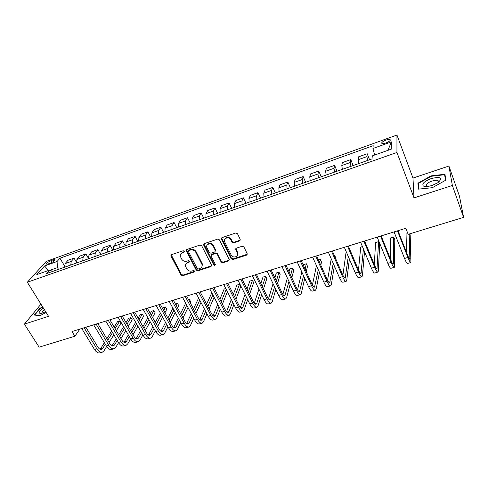 <?xml version="1.0" encoding="UTF-8"?>
<svg xmlns="http://www.w3.org/2000/svg" width="488" height="488" viewBox="0 0 488 488"><rect width="100%" height="100%" fill="white"/><g stroke="black" fill="none" stroke-linecap="round" stroke-linejoin="round"><path stroke-width="0.73" d="M184.33 251.228L183.165 250.734L171.526 254.657L171.001 256.09L181.042 275.037L182.671 275.726L194.248 271.999L194.633 271.011L193.48 270.523L191.973 271.011C189.747 271.499 187.99 270.755 186.709 268.784L185.531 266.234C185.287 264.514 185.977 263.331 187.618 262.672L189.131 262.178L189.509 261.178L188.35 260.69L186.843 261.184C184.604 261.684 182.841 260.94 181.548 258.945L180.346 256.316C180.121 254.596 180.816 253.406 182.433 252.747L183.952 252.241L184.33 251.228M426.073 186.111L425.505 186.52M386.051 140.068C383.867 140.904 382.44 141.788 381.775 142.716C381.445 143.856 382.83 143.948 385.935 142.978C388.131 142.142 389.558 141.264 390.229 140.331C390.553 139.184 389.156 139.092 386.051 140.068M239.59 240.871L240.224 239.37L237.485 233.721L235.765 232.996L222.028 237.632L221.387 239.047L231.19 258.835L232.874 259.549L246.525 255.151L247.16 253.675L243.902 246.952L242.201 246.245L236.314 248.179L235.68 249.624L237.357 253.046C239.211 256.743 232.813 258.713 231.147 254.98L224.639 241.804C222.888 238.095 229.25 236.161 230.916 239.919L231.989 242.109L233.697 242.829L239.59 240.871L240.34 239.962M414.013 197.89L452.364 185.464L463.6 217.374L459.513 196.322L448.911 166.048L412.976 178.071L396.951 135.042L396.939 152.482L414.013 197.89L412.976 178.071M40.968 304.152L24.4 324.13L48.532 316.309L27.322 282.247L396.939 152.482M24.4 324.13L39.144 347.163L74.877 336.238L79.849 329.113M463.6 217.374L408.163 234.325L405.821 228.274L71.992 331.541L74.877 336.238M201.703 245.763L200.019 245.049L186.843 249.496L186.19 250.655L196.255 270.12L197.902 270.822L210.999 266.594L211.652 265.344L201.703 245.763M204.252 243.622L217.703 239.089L219.405 239.809L229.22 259.561L228.579 260.934L222.833 262.782L221.155 262.074L217.203 254.199L215.519 253.486L211.725 254.736L211.078 256.023L215.324 264.459C215.171 265.502 214.629 265.637 213.701 264.856L203.673 245.098L204.252 243.622M48.214 263.916L50.24 263.191C52.582 262.215 54.144 261.153 54.918 260.012C55.077 259.464 54.516 259.402 53.235 259.836L51.222 260.561C48.885 261.537 47.33 262.599 46.549 263.74C46.397 264.282 46.952 264.344 48.214 263.916M396.951 135.042L46.214 261.422L27.322 282.247M52.759 271.377L49.477 270.126L46.403 273.615L372.021 158.893L372.289 155.879L391.248 149.169L391.406 141.886L387.948 150.341M49.477 270.126L36.771 274.622L44.567 265.966L57.059 261.495L57.474 267.625L58.511 269.352M64.459 265.789L59.951 258.213L57.059 261.495M59.951 258.213L373.186 145.692L372.942 148.492L391.406 141.886M452.364 185.464L448.911 166.048M57.474 267.625L49.922 270.297M76.329 262.038L74.036 258.134L67.948 260.299L65.124 263.605L64.593 267.211M88.438 258.335L85.876 253.919L79.697 256.115L76.951 259.415L76.463 263.026M100.668 254.498L97.899 249.636L91.628 251.869L88.962 255.157L88.511 258.78M112.868 250.204L110.105 245.293L103.737 247.556L101.162 250.832L100.754 254.468M125.251 245.842L122.506 240.877L116.034 243.183L113.545 246.44L113.186 250.088M137.823 241.407L135.097 236.393L128.521 238.736L126.13 241.981L125.812 245.641M150.597 236.906L147.882 231.843L141.209 234.216L138.909 237.449L138.641 241.121M163.578 232.337L160.881 227.213L154.098 229.628L151.896 232.843L151.677 236.528M176.76 227.689L174.082 222.516L167.189 224.968L165.09 228.171L164.92 231.861M190.155 222.967L187.496 217.739L180.493 220.234L178.498 223.412L178.382 227.121M203.77 218.173L201.129 212.884L194.011 215.421L192.126 218.581L192.065 222.296M217.611 213.299L214.988 207.949L207.754 210.529L205.979 213.671L205.973 217.398M237.784 254.425L237.632 254.108M231.678 208.339L229.073 202.935L221.723 205.552L220.064 208.675L220.112 212.414M245.976 203.301L243.396 197.835L235.917 200.501L234.386 203.6L234.496 207.351M260.519 198.177L257.963 192.65L250.356 195.359L248.953 198.439L249.118 202.197M275.305 192.967L272.774 187.38L265.039 190.131L263.764 193.187L263.996 196.957M290.348 187.673L287.841 182.012L279.972 184.818L278.831 187.843L279.13 191.619M305.647 182.28L303.164 176.558L295.161 179.407L294.16 182.408L294.526 186.196M321.208 176.796L318.762 171.007L310.618 173.905L309.758 176.876L310.197 180.676M337.043 171.215L334.628 165.359L326.338 168.305L325.63 171.251L326.143 175.058M353.166 165.536L350.774 159.606L342.344 162.614L341.789 165.524L342.375 169.336M369.569 159.759L367.214 153.757L358.631 156.813L358.235 159.692L358.9 163.517M74.036 258.134L71.254 261.434L70.742 265.045M85.876 253.919L83.173 257.207L82.704 260.83M97.899 249.636L95.282 252.918L94.855 256.548M110.105 245.293L107.58 248.557L107.195 252.198M122.506 240.877L120.066 244.128L119.725 247.788M135.097 236.393L132.748 239.632L132.455 243.299M147.882 231.843L145.637 235.064L145.393 238.742M160.881 227.213L158.728 230.421L158.533 234.112M174.082 222.516L172.032 225.706L171.892 229.403M187.496 217.739L185.556 220.911L185.464 224.62M201.129 212.884L199.305 216.038L199.269 219.759M214.988 207.949L213.274 211.084L213.299 214.818M229.073 202.935L227.481 206.046L227.56 209.791M243.396 197.835L241.926 200.928L242.066 204.679M257.963 192.65L256.621 195.719L256.822 199.482M272.774 187.38L271.566 190.418L271.834 194.194M287.841 182.012L286.767 185.031L287.103 188.813M303.164 176.558L302.237 179.547L302.639 183.342M318.762 171.007L317.975 173.966L318.45 177.766M334.628 165.359L333.999 168.287L334.548 172.099M350.774 159.606L350.305 162.504L350.933 166.323M367.214 153.757L366.909 156.618L367.616 160.448M374.638 155.05L372.942 148.492M48.416 270.498L44.567 265.966M42.633 306.83L39.766 308.385L34.264 315.065L40.199 315.626L46.104 312.411M444.946 174.246L431.02 175.881L417.935 183.189L418.338 189.137L432.356 187.691L445.88 180.102L444.946 174.246M39.961 308.703L39.766 308.385M424.029 185.983L423.7 186.166M418.545 184.836L417.935 183.189M431.172 176.296L431.02 175.881M184.421 251.582L182.774 252.156L180.859 253.87M186.001 263.837L187.947 262.068L189.6 261.501M171.227 254.815L181.371 274.415L183.006 275.11L194.718 271.31M186.501 249.679L196.566 269.504L198.213 270.2L211.701 265.746M188.844 250.594L188.459 251.607L197.195 268.461L198.348 268.949L199.952 268.43C201.709 267.723 202.404 266.442 202.026 264.594L195.798 252.314C194.505 250.289 192.723 249.539 190.454 250.051L188.844 250.594L189.173 250.002L188.697 250.661M201.977 266.539L202.331 263.978L202.056 263.276L201.745 263.886M189.173 250.002L190.778 249.459C193.047 248.947 194.822 249.697 196.115 251.716L202.056 263.276M211.316 254.98L212.018 254.132L215.806 252.888L217.483 253.595L221.436 261.464L223.107 262.172L229.305 260.037M203.862 243.847L213.994 264.24L215.361 264.636M213.055 245.952C211.456 242.408 205.436 243.933 206.796 247.514L209.285 252.509L210.962 253.223L214.757 251.967L215.403 250.637L213.055 245.952L213.347 245.354C211.066 242.731 208.98 242.646 207.101 245.098M215.464 251.119L215.69 250.039L215.342 250.509M213.347 245.354L215.635 249.905M224.809 239.175C226.713 236.589 228.835 236.637 231.184 239.327L232.257 241.511L233.959 242.231L239.846 240.279M237.54 255.004L237.613 252.442L237.321 252.967M235.838 248.484L237.577 252.363M221.589 237.9L231.452 258.225L233.136 258.933L247.276 254.205M102.004 352.232L100.119 352.781C98.186 353.367 96.313 352.269 94.495 349.487L81.77 328.522M106.658 346.462L104.066 350.671L102.468 352.098C100.54 352.684 98.668 351.586 96.856 348.792L84.137 327.784M85.882 327.247L97.905 347.139C99.113 349.005 100.357 349.743 101.65 349.347L102.706 348.408L105.304 344.229M100.211 349.323L104.383 342.68M107.763 340.27L112.563 332.548M115.046 328.552L119.731 321.019L117.504 321.702L114.162 327.039M106.848 338.733L111.673 331.029M120.987 323.184L119.731 321.019L120.987 323.184L116.333 330.742M113.869 334.75L109.092 342.503M113.844 348.792L111.911 349.353C110.02 349.933 108.171 348.81 106.366 345.998L93.696 324.831M118.56 342.698L115.851 347.243L114.296 348.664C112.405 349.237 110.562 348.115 108.763 345.297L96.099 324.087M97.807 323.556L109.776 343.644C110.977 345.528 112.203 346.279 113.466 345.894L114.497 344.961L117.218 340.429M112.008 345.833L116.266 338.812M119.645 336.385L124.507 328.302M126.959 324.221L130.955 317.578L128.698 318.267L126.05 322.641M118.706 334.78L123.586 326.716M132.205 319.762L130.955 317.578L132.205 319.762L128.24 326.429M125.8 330.529L120.969 338.641M125.855 345.303L123.885 345.876C122.031 346.443 120.207 345.303 118.413 342.46L105.804 321.086M130.631 338.843L127.813 343.759L126.3 345.175C124.458 345.736 122.641 344.595 120.847 341.746L108.251 320.329M109.916 319.811L121.823 340.093C123.019 341.996 124.233 342.759 125.465 342.387L126.465 341.454L129.308 336.555M123.976 342.289L128.32 334.866M131.705 332.42L136.616 323.947M139.037 319.768L142.337 314.083L140.044 314.79L138.098 318.115M130.729 330.736L135.664 322.287M143.582 316.291L142.337 314.083L143.582 316.291L140.306 321.995M137.903 326.191L133.017 334.695M138.055 341.759L136.036 342.344C134.224 342.899 132.431 341.74 130.65 338.873L118.102 317.279M142.892 334.908L139.952 340.228L138.482 341.637C136.689 342.186 134.895 341.02 133.12 338.147L120.585 316.511M122.213 316.01L134.06 336.494C135.243 338.416 136.439 339.19 137.64 338.825L138.616 337.897L141.569 332.603M136.128 338.69L140.55 330.821M143.936 328.363L148.895 319.469M151.286 315.187L153.879 310.545L151.554 311.259L150.316 313.461M142.929 326.594L147.913 317.731M155.117 312.771L153.879 310.545L155.117 312.771L152.543 317.432M150.17 321.732L145.241 330.657M150.438 338.166L148.37 338.764C146.607 339.306 144.838 338.123 143.069 335.225L130.589 313.418M155.324 330.888L152.28 336.641L150.859 338.044C149.108 338.58 147.346 337.391 145.577 334.487L133.108 312.637M134.7 312.143L146.479 332.834C147.657 334.78 148.834 335.567 150.005 335.213L150.944 334.286L154.013 328.558M150.944 334.286L148.462 335.012L152.964 326.685M156.343 324.209L161.345 314.87M163.7 310.472L165.584 306.952L163.23 307.678L162.699 308.66M155.3 322.355L160.332 313.04M165.584 306.952L166.817 309.203L164.95 312.735M162.608 317.145L157.636 326.527M43.365 308.013C40.65 309.923 39.241 311.472 39.144 312.655L39.839 313.357C41.09 313.558 43.023 312.991 45.64 311.661M44.414 309.697L41.962 312.338L42.316 313.058M40.284 315.577L34.733 315.053L40.059 308.587L42.798 307.098M432.161 185.409L437.925 182.701C443.098 177.803 440.92 176.406 431.38 178.51C424.456 181.231 421.748 183.701 423.261 185.928C424.981 186.867 427.952 186.691 432.161 185.409M438.09 182.591L438.444 182.061C438.822 180.115 436.681 179.773 432.032 181.048C429.007 182.115 427.061 183.354 426.195 184.763L426.481 186.141L427.36 186.465M425.554 186.52L426.122 186.117M418.838 189.082L418.448 183.384L431.13 176.302L444.623 174.728L445.507 180.316M445.349 176.784L444.623 174.728M163.01 334.512L160.894 335.128C159.179 335.652 157.441 334.451 155.684 331.523L143.277 309.49M167.945 326.771L164.791 332.993L163.419 334.39C161.717 334.914 159.985 333.707 158.228 330.772L145.833 308.703M147.382 308.221L159.094 329.125C160.265 331.084 161.418 331.889 162.559 331.541L163.468 330.62L166.646 324.422M168.933 319.957L173.972 310.118M176.284 305.604L177.461 303.31L175.387 303.951M160.979 331.297L165.554 322.452M167.854 318.005L172.923 308.196M177.461 303.31L178.687 305.579L177.522 307.885M175.222 312.418L170.221 322.293M175.784 330.803L173.612 331.431C171.947 331.944 170.239 330.718 168.494 327.759L156.16 305.506M180.755 322.556L177.498 329.296L176.174 330.687C174.521 331.193 172.825 329.967 171.081 327.003L158.759 304.701M160.265 304.238L171.904 325.35C173.069 327.332 174.204 328.156 175.308 327.814L176.18 326.899L179.462 320.189M181.707 315.596L186.776 305.22M189.045 300.571L189.509 299.614L188.673 299.876M173.691 327.509L178.327 318.109M180.584 313.534L185.69 303.194M189.509 299.614L190.729 301.907L190.265 302.865M188.014 307.531L182.982 317.95M188.746 327.033L186.526 327.68C184.909 328.18 183.238 326.93 181.506 323.94L169.251 301.456M193.748 318.237L190.399 325.539L189.131 326.923C187.532 327.418 185.861 326.167 184.135 323.166L171.892 300.639M173.35 300.187L184.915 321.519C186.068 323.52 187.185 324.361 188.252 324.032L189.094 323.123L192.467 315.846M194.663 311.112L199.751 300.151M186.605 323.648L191.29 313.65M193.504 308.935L198.622 298.015M200.977 302.481L195.926 313.485M201.922 323.209L199.641 323.867C198.085 324.355 196.444 323.08 194.724 320.061L182.549 297.344M206.936 313.802L203.508 321.726L202.294 323.099C200.745 323.581 199.11 322.306 197.396 319.274L185.239 296.509M186.648 296.076L198.134 317.627C199.275 319.652 200.367 320.506 201.404 320.183L202.209 319.28L205.668 311.393M207.809 306.507L212.896 294.892M211.804 292.782L206.601 304.201M199.72 319.719L204.441 309.063M214.11 297.241L209.059 308.898M215.299 319.323L212.969 320C211.463 320.464 209.858 319.17 208.156 316.114L196.066 293.16M220.32 309.246L216.818 317.853L215.659 319.219C214.165 319.683 212.567 318.383 210.865 315.321L198.799 292.318M200.159 291.897L211.56 313.674C212.695 315.718 213.762 316.59 214.763 316.279L215.531 315.382L219.063 306.812M221.143 301.755L226.225 289.427M225.755 288.5L224.193 288.981L219.887 299.309M213.036 315.712L217.782 304.341M227.42 291.787L222.382 304.17M202.075 264.49L202.447 265.21M228.896 315.376L226.505 316.065C225.059 316.517 223.492 315.199 221.802 312.113L209.803 288.908M233.898 304.549L230.342 313.918L229.238 315.272C227.804 315.718 226.243 314.394 224.559 311.301L212.579 288.054M213.89 287.646L225.206 309.654C226.328 311.722 227.371 312.613 228.335 312.314L229.061 311.417L232.654 302.09M234.667 296.85L239.504 284.284L236.93 285.071L233.356 294.246M226.566 311.631L231.318 299.461M239.504 284.284L240.688 286.663L235.899 299.284M242.713 311.362L240.261 312.07C238.87 312.503 237.339 311.161 235.667 308.038L223.766 284.589M247.672 299.699L244.079 309.917L243.042 311.265C241.664 311.698 240.139 310.344 238.467 307.214L226.591 283.717M227.847 283.333L239.071 305.573C240.181 307.666 241.2 308.569 242.121 308.282L242.81 307.397L246.44 297.222M248.386 291.769L252.473 280.307L249.862 281.106L247.007 288.988M240.309 307.471L245.043 294.41M252.473 280.307L253.644 282.711L249.6 294.221M256.749 307.281L254.242 308.013C252.912 308.428 251.418 307.056 249.764 303.902L237.967 280.197M261.647 294.679L258.042 305.854L257.066 307.19C255.749 307.605 254.26 306.226 252.613 303.066L240.834 279.313M242.03 278.941L253.162 301.425C254.266 303.536 255.254 304.457 256.139 304.183L256.786 303.304L260.427 292.184M262.288 286.493L265.637 276.269L262.983 277.08L260.842 283.516M254.279 303.213L258.957 289.171M265.637 276.269L266.802 278.697L263.489 288.963M271.017 303.139L268.449 303.884C267.18 304.286 265.728 302.883 264.093 299.693L252.4 275.732M275.811 289.469L272.231 301.724L271.316 303.054C270.065 303.445 268.62 302.041 266.985 298.845L255.316 274.836M256.456 274.482L267.491 297.21C268.577 299.345 269.541 300.285 270.382 300.022L274.61 286.95M276.379 280.99L279.002 272.17L276.312 272.993L274.854 277.788M268.467 298.863L273.06 283.711M279.002 272.17L280.155 274.622L277.562 283.485M285.523 298.924L282.887 299.693C281.686 300.071 280.277 298.644 278.66 295.417L267.076 271.194M290.177 284.034L286.651 297.527L285.803 298.845C284.62 299.217 283.217 297.79 281.6 294.551L270.041 270.279M271.127 269.943L282.052 292.922C283.125 295.081 284.065 296.039 284.858 295.789L288.988 281.497M290.653 275.232L292.568 268.01L289.841 268.845L289.042 271.773M282.881 294.41L287.353 277.995M292.568 268.01L293.715 270.486L291.818 277.739M300.266 294.642L297.57 295.423C296.436 295.789 295.069 294.337 293.471 291.068L282.003 266.576M304.726 278.343L301.316 293.257L300.535 294.563C299.412 294.923 298.058 293.465 296.46 290.189L285.016 265.643M286.041 265.326L296.856 288.56C297.918 290.744 298.827 291.72 299.577 291.482L303.554 275.781M305.098 269.162L306.354 263.782L303.579 264.63L303.39 265.411M297.534 289.841L301.816 271.987M306.354 263.782L307.483 266.283L306.25 271.688M315.26 290.287L312.497 291.092C311.429 291.434 310.112 289.951 308.532 286.645L297.186 261.879M319.457 272.334L316.218 288.92L315.51 290.214C314.461 290.549 313.15 289.067 311.576 285.755L300.254 260.934M301.212 260.635L311.911 284.126C312.96 286.34 313.839 287.334 314.54 287.109L318.298 269.754M319.701 262.721L320.348 259.488L318.518 260.049M312.418 285.138L316.444 265.612M320.348 259.488L321.47 262.013L320.836 265.265M330.504 285.858L327.674 286.682C326.685 286.999 325.411 285.492 323.849 282.149L312.631 257.103M334.347 265.954L331.37 284.51L330.742 285.791C329.766 286.108 328.497 284.589 326.948 281.24L315.754 256.133M316.651 255.858L327.228 279.618C328.259 281.857 329.107 282.869 329.76 282.662L333.212 263.355M334.451 255.828L334.567 255.126L334.195 255.242M327.54 280.289L331.224 258.805M334.567 255.126L335.677 257.682L335.561 258.384M346.01 281.356L343.113 282.198C342.192 282.497 340.972 280.954 339.435 277.574L328.351 252.241M349.384 259.091L346.785 280.021L346.23 281.289C345.327 281.588 344.113 280.039 342.582 276.647L331.529 251.259M332.352 251.003L342.802 275.031C343.82 277.294 344.632 278.331 345.236 278.136L348.267 256.481M346.169 251.57L342.899 275.256M361.785 276.775L358.814 277.635C357.972 277.91 356.801 276.342 355.288 272.92L344.345 247.294M364.524 251.619L362.462 275.458L361.986 276.714C361.163 276.989 359.998 275.409 358.491 271.981L347.578 246.294M348.334 246.056L358.65 270.364C359.65 272.658 360.431 273.713 360.98 273.53L363.432 248.996M362.425 246.58L360.73 247.105L358.491 269.998M377.834 272.109L374.784 272.999C374.028 273.25 372.905 271.645 371.417 268.186L360.626 242.255M364.597 241.029L374.772 265.618C375.76 267.936 376.504 269.016 376.998 268.851L378.59 241.627L379.664 244.262L378.407 270.816L378.017 272.06C377.273 272.31 376.163 270.694 374.68 267.229L363.914 241.237M378.59 241.627L375.589 242.542L374.308 264.502M394.164 267.369L391.04 268.278C390.363 268.504 389.296 266.869 387.838 263.361L377.194 237.131M381.146 235.905L391.181 260.787C392.151 263.136 392.858 264.234 393.298 264.087L393.743 236.979L394.798 239.639L394.322 267.32C393.67 267.546 392.608 265.899 391.156 262.392L380.542 236.094M393.743 236.979L390.693 237.912L390.327 258.683M410.786 262.538L407.578 263.471C406.992 263.673 405.979 262.007 404.546 258.457L394.066 231.91M409.755 233.837L410.182 234.948L410.92 262.501C410.353 262.696 409.353 261.019 407.925 257.469L397.476 230.855M398.001 230.69L407.876 255.871C408.834 258.243 409.499 259.366 409.883 259.238L409.206 234.008M407.547 232.745L406.046 233.203L406.522 252.424M71.254 261.434L65.124 263.605M83.173 257.207L76.951 259.415M95.282 252.918L88.962 255.157M107.58 248.557L101.162 250.832M120.066 244.128L113.545 246.44M132.748 239.632L126.13 241.981M145.637 235.064L138.909 237.449M158.728 230.421L151.896 232.843M172.032 225.706L165.09 228.171M185.556 220.911L178.498 223.412M199.305 216.038L192.126 218.581M213.274 211.084L205.979 213.671M227.481 206.046L220.064 208.675M241.926 200.928L234.386 203.6M256.621 195.719L248.953 198.439M271.566 190.418L263.764 193.187M286.767 185.031L278.831 187.843M302.237 179.547L294.16 182.408M317.975 173.966L309.758 176.876M333.999 168.287L325.63 171.251M350.305 162.504L341.789 165.524M366.909 156.618L358.235 159.692M52.24 262.251L51.222 260.561M53.973 261.068L53.235 259.836M182.774 252.156L182.433 252.747M189.454 261.568L189.131 262.178M187.947 262.068L187.618 262.672M194.559 271.377L194.248 271.999M183.006 275.11L182.671 275.726M181.371 274.415L181.042 275.037M171.355 255.492L171.001 256.09M184.287 251.643L183.952 252.241M211.292 265.984L210.999 266.594M198.213 270.2L197.902 270.822M196.566 269.504L196.255 270.12M186.623 250.35L186.294 250.948M196.115 251.716L195.798 252.314M190.778 249.459L190.454 250.051M228.848 260.317L228.579 260.934M223.107 262.172L222.833 262.782M221.436 261.464L221.155 262.074M217.483 253.595L217.203 254.199M215.806 252.888L215.519 253.486M212.018 254.132L211.725 254.736M213.994 264.24L213.701 264.856M203.984 244.506L203.673 245.098M233.959 242.231L233.697 242.829M232.257 241.511L231.989 242.109M231.184 239.327L230.916 239.919M235.954 249.057L235.692 249.655M246.769 254.541L246.525 255.151M233.136 258.933L232.874 259.549M231.452 258.225L231.19 258.835M221.704 238.541L221.424 239.126M94.495 349.487L96.856 348.792M100.369 349.097L102.706 348.408M106.366 345.998L108.763 345.297M112.124 345.65L114.497 344.961M118.413 342.46L120.847 341.746M124.056 342.161L126.465 341.454M130.65 338.873L133.12 338.147M136.17 338.611L138.616 337.897M143.069 335.225L145.577 334.487M155.684 331.523L158.228 330.772M161.04 331.334L163.468 330.62M168.494 327.759L171.081 327.003M173.819 327.588L176.18 326.899M181.506 323.94L184.135 323.166M186.806 323.788L189.094 323.123M194.724 320.061L197.396 319.274M199.995 319.927L202.209 319.28M208.156 316.114L210.865 315.321M213.396 316.004L215.531 315.382M221.802 312.113L224.559 311.301M227.011 312.021L229.061 311.417M235.667 308.038L238.467 307.214M240.846 307.971L242.81 307.397M249.764 303.902L252.613 303.066M254.901 303.853L256.786 303.304M264.093 299.693L266.985 298.845M269.193 299.669L270.986 299.144M278.66 295.417L281.6 294.551M283.723 295.417L285.419 294.923M293.471 291.068L296.46 290.189M298.491 291.092L300.089 290.628M308.532 286.645L311.576 285.755M313.51 286.7L315.01 286.261M323.849 282.149L326.948 281.24M328.778 282.229L330.181 281.82M339.435 277.574L342.582 276.647M344.315 277.678L345.608 277.3M355.288 272.92L358.491 271.981M360.12 273.054L361.297 272.707M371.417 268.186L374.68 267.229M376.199 268.345L377.261 268.034M387.838 263.361L391.156 262.392M392.559 263.557L393.499 263.282M404.546 258.457L407.925 257.469M409.206 258.683L410.03 258.445M382.098 143.576L381.775 142.716M46.824 264.191L46.549 263.74M171.233 255.12L170.879 255.718M186.52 250.063L186.19 250.655M202.331 263.978L202.026 264.594M215.69 250.039L215.403 250.637M203.905 244.323L203.6 244.915M237.613 252.442L237.357 253.046M235.942 249.026L235.68 249.624M221.668 238.461L221.387 239.047M101.339 349.439L101.65 349.347M42.395 313.034L41.962 312.338M42.12 313.113L39.839 313.357M426.835 186.507L426.195 184.763M426.481 186.141L423.261 185.928"/></g></svg>
